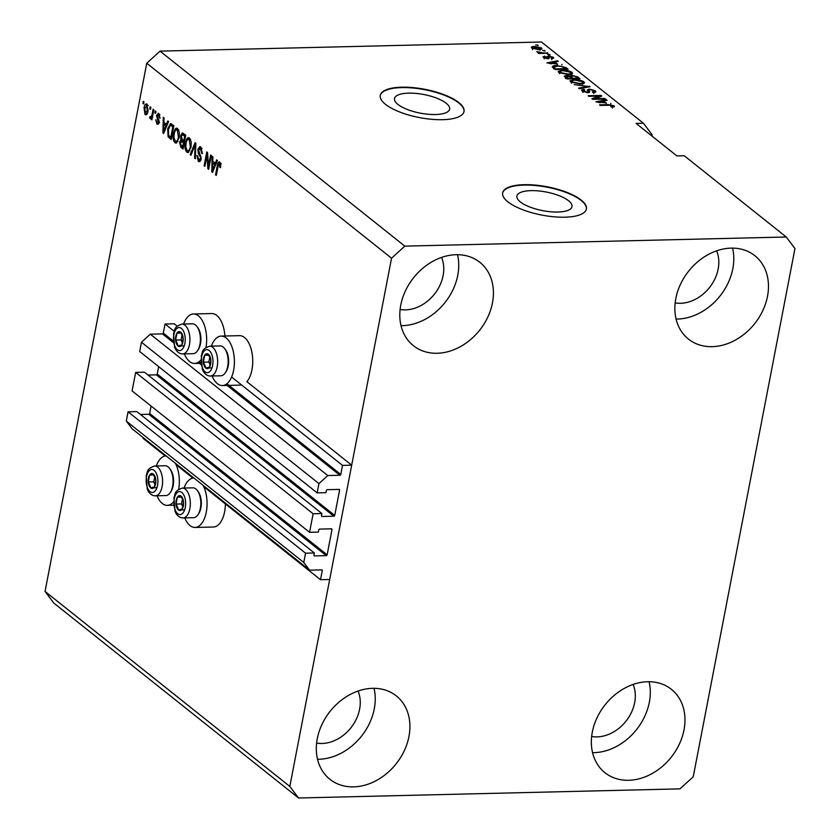 <?xml version="1.0" encoding="UTF-8"?>
<svg xmlns="http://www.w3.org/2000/svg" width="840" height="840" viewBox="0 0 840 840"><rect width="100%" height="100%" fill="white"/><g stroke="black" fill="none" stroke-linecap="round" stroke-linejoin="round"><path stroke-width="1.26" d="M174.153 331.264L165.06 324.019L174.227 323.799L177.198 326.172M321.93 513.555L144.47 372.194L135.66 372.404L313.131 513.765L321.93 513.555L321.51 515.729A0.851 0.672 -51.5 0 0 322.098 516.495L333.827 516.212A0.851 0.672 -51.5 0 0 334.719 515.413L339.57 490.182A0.851 0.672 -51.5 0 0 338.993 489.405L327.254 489.689A0.851 0.672 -51.5 0 0 326.371 490.497L325.952 492.671L317.153 492.881L318.938 483.609L327.789 475.556L339.885 475.262A0.851 0.672 -51.5 0 0 340.778 474.453L342.52 465.392L231.599 377.024M342.52 465.392L351.687 465.171L246.897 381.685A24.738 12.611 88.6 0 0 252.672 358.638A24.738 12.611 88.6 0 0 244.524 337.512A24.738 12.611 88.6 0 0 239.526 335.654L221.183 336.094A24.738 12.611 88.6 0 1 226.18 337.953A24.738 12.611 88.6 0 1 234.255 365.474A24.738 12.611 88.6 0 1 222.369 385.55A24.738 12.611 88.6 0 1 217.382 383.681A24.738 12.611 88.6 0 1 212.079 375.984M173.114 340.904L163.306 333.092L165.06 324.019M163.306 333.092A0.851 0.672 -51.5 0 1 162.424 333.889L150.318 334.183L327.789 475.556M318.938 483.609L141.466 342.248L150.318 334.183M317.153 492.881L139.681 351.508L141.466 342.248M334.719 515.413L157.248 374.042L158.676 366.639M157.248 374.042A0.851 0.672 -51.5 0 1 156.366 374.85L148.05 375.05M135.66 372.404L132.09 390.925L309.561 532.298L313.131 513.765M351.687 465.171L329.679 579.485L320.502 579.705L322.256 570.644A0.851 0.672 -51.5 0 0 321.668 569.867L309.572 570.161L303.755 562.453L305.54 553.192L314.339 552.972L313.919 555.146A0.851 0.672 -51.5 0 0 314.506 555.912L326.235 555.639A0.851 0.672 -51.5 0 0 327.127 554.831L331.979 529.599A0.851 0.672 -51.5 0 0 331.401 528.832L319.662 529.106A0.851 0.672 -51.5 0 0 318.78 529.914L318.36 532.087L309.561 532.298M327.127 554.831L149.656 413.459L151.084 406.056M149.656 413.459A0.851 0.672 -51.5 0 1 148.775 414.267L140.459 414.467M314.339 552.972L136.878 411.611L128.069 411.82L305.54 553.192M303.755 562.453L126.284 421.082L128.069 411.82M309.572 570.161L132.101 428.788L126.284 421.082M165.197 455.983L143.041 438.333L143.178 437.619M320.502 579.705L203.784 486.728M192.938 478.086L176.043 464.625M557.875 212.027A28.056 9.471 10.9 0 0 572.009 206.64A28.056 9.471 10.9 0 0 559.22 195.709A28.056 9.471 10.9 0 0 531.038 190.638A28.056 9.471 10.9 0 0 516.905 196.025A28.056 9.471 10.9 0 0 529.694 206.955A28.056 9.471 10.9 0 0 557.875 212.027M435.488 114.523A28.056 9.471 10.9 0 0 449.62 109.148A28.056 9.471 10.9 0 0 436.832 98.207A28.056 9.471 10.9 0 0 408.639 93.145A28.056 9.471 10.9 0 0 394.506 98.532A28.056 9.471 10.9 0 0 407.306 109.463A28.056 9.471 10.9 0 0 435.488 114.523M442.544 119.689A42.651 14.396 10.9 0 0 464.016 111.51A42.651 14.396 10.9 0 0 444.581 94.889A42.651 14.396 10.9 0 0 401.741 87.192A42.651 14.396 10.9 0 0 380.268 95.382A42.651 14.396 10.9 0 0 399.704 111.993A42.651 14.396 10.9 0 0 442.544 119.689M463.974 111.699A42.651 14.396 10.9 0 0 444.255 95.193A42.651 14.396 10.9 0 0 401.667 87.591A42.651 14.396 10.9 0 0 380.226 95.571M564.932 217.192A42.651 14.396 10.9 0 0 586.404 209.003A42.651 14.396 10.9 0 0 566.969 192.392A42.651 14.396 10.9 0 0 524.129 184.684A42.651 14.396 10.9 0 0 502.656 192.875A42.651 14.396 10.9 0 0 522.091 209.486A42.651 14.396 10.9 0 0 564.932 217.192M586.362 209.202A42.651 14.396 10.9 0 0 566.643 192.685A42.651 14.396 10.9 0 0 524.055 185.084A42.651 14.396 10.9 0 0 502.625 193.074M400.103 309.477A36.246 28.686 128.5 0 0 405.479 309.866A36.246 28.686 128.5 0 0 436.275 291.659A36.246 28.686 128.5 0 0 441.567 257.428M316.606 743.085A36.246 28.686 128.5 0 0 321.983 743.484A36.246 28.686 128.5 0 0 352.769 725.277A36.246 28.686 128.5 0 0 358.071 691.037M591.665 736.501A36.246 28.686 128.5 0 0 597.041 736.89A36.246 28.686 128.5 0 0 627.827 718.683A36.246 28.686 128.5 0 0 633.119 684.453M675.161 302.883A36.246 28.686 128.5 0 0 680.537 303.282A36.246 28.686 128.5 0 0 711.333 285.075A36.246 28.686 128.5 0 0 716.625 250.834M731.157 248.126A53.309 42.179 -51.5 0 1 754.876 255.696A53.309 42.179 -51.5 0 1 762.825 310.548A53.309 42.179 -51.5 0 1 712.173 346.668A53.309 42.179 -51.5 0 1 688.453 339.087A53.309 42.179 -51.5 0 1 680.505 284.245A53.309 42.179 -51.5 0 1 731.157 248.126M732.585 248.115A53.309 42.179 -51.5 0 1 677.502 319.043A53.309 42.179 -51.5 0 1 676.074 319.053M647.65 681.734A53.309 42.179 -51.5 0 1 671.38 689.315A53.309 42.179 -51.5 0 1 679.329 744.156A53.309 42.179 -51.5 0 1 628.677 780.276A53.309 42.179 -51.5 0 1 604.947 772.706A53.309 42.179 -51.5 0 1 596.999 717.853A53.309 42.179 -51.5 0 1 647.65 681.734M649.089 681.723A53.309 42.179 -51.5 0 1 593.996 752.661A53.309 42.179 -51.5 0 1 592.567 752.672M372.603 688.327A53.309 42.179 -51.5 0 1 396.322 695.898A53.309 42.179 -51.5 0 1 404.271 750.75A53.309 42.179 -51.5 0 1 353.619 786.87A53.309 42.179 -51.5 0 1 329.899 779.289A53.309 42.179 -51.5 0 1 321.951 724.448A53.309 42.179 -51.5 0 1 372.603 688.327M374.031 688.317A53.309 42.179 -51.5 0 1 318.948 759.245A53.309 42.179 -51.5 0 1 317.52 759.255M456.099 254.709A53.309 42.179 -51.5 0 1 479.829 262.29A53.309 42.179 -51.5 0 1 487.778 317.131A53.309 42.179 -51.5 0 1 437.126 353.262A53.309 42.179 -51.5 0 1 413.395 345.681A53.309 42.179 -51.5 0 1 405.447 290.84A53.309 42.179 -51.5 0 1 456.099 254.709M457.527 254.698A53.309 42.179 -51.5 0 1 402.444 325.637A53.309 42.179 -51.5 0 1 401.016 325.647M184.758 517.892A24.738 12.611 -91.4 0 0 190.05 525.588A24.738 12.611 -91.4 0 0 195.048 527.457L213.381 527.016A24.738 12.611 -91.4 0 0 225.404 503.947M195.048 527.457A24.738 12.611 -91.4 0 0 206.283 512.138A24.738 12.611 -91.4 0 0 203.133 485.373M175.392 463.27A24.738 12.611 88.6 0 1 178.678 489.31M173.439 502.005A24.738 12.611 88.6 0 1 167.307 505.355A24.738 12.611 88.6 0 1 162.309 503.496A24.738 12.611 88.6 0 1 157.017 495.789M211.365 346.132A24.738 12.611 88.6 0 1 221.183 336.094M224.9 336A24.738 12.611 -91.4 0 0 216.773 315.42A24.738 12.611 -91.4 0 0 211.785 313.551L193.441 313.992A24.738 12.611 -91.4 0 0 183.624 324.041M206 347.403A24.738 12.611 -91.4 0 0 198.44 315.851A24.738 12.611 -91.4 0 0 193.441 313.992M184.338 353.881A24.738 12.611 -91.4 0 0 189.63 361.578A24.738 12.611 -91.4 0 0 194.628 363.447A24.738 12.611 -91.4 0 0 200.76 360.087M794.955 248.556L693.242 776.769L679.959 788.865L298.546 798L53.771 603.005L45.045 591.444L146.759 63.231L160.041 51.135L541.453 42L643.44 123.249L636.111 123.428L676.904 155.925L684.243 155.747L786.23 236.996L794.955 248.556M651.934 136.028L652.166 134.809L643.44 123.249M208.467 165.974L210.588 154.991L211.323 155.578L208.666 169.376L207.879 168.746L206.987 155.347L204.866 166.352L204.12 165.753L206.787 151.956L207.575 152.597L208.467 165.974L209.328 165.953M202.031 148.596L198.629 149.846L201.107 159.201L199.311 161.753L198.314 161.333L196.907 155.463L197.684 155.873L198.597 159.695L200.372 158.582L200.413 156.996L198.345 153.468L197.883 149.299L199.784 146.601L200.907 147.073L202.398 153.636L201.621 153.216L200.529 148.638L199.742 148.302L201.905 148.312M198.597 159.695L201.18 159.978M190.186 154.654L195.09 142.653L195.857 143.262L195.342 158.76L194.576 158.151L195.206 144.596L190.964 155.264L190.186 154.654L191.216 154.634M189.525 138.002L191.216 141.845L191.027 147.157L187.866 152.576L186.795 152.155C185 149.898 184.506 146.79 185.335 142.821L187.016 138.442L188.433 137.582L189.525 138.002M177.66 128.552L179.34 132.395L179.161 137.697L176.001 143.126L174.93 142.706C173.124 140.448 172.641 137.329 173.471 133.361L175.151 128.982L176.568 128.121L177.66 128.552M166.394 124.541L167.811 120.918L168.578 121.527L163.643 133.508L162.918 132.93L163.296 117.317L164.062 117.936L163.895 122.556L167.349 124.52M142.895 103.331L143.273 101.367L144.008 101.955L143.63 103.929L142.895 103.331L143.745 103.32M298.546 798L289.821 786.44L45.045 591.444M289.821 786.44L391.545 258.216L146.759 63.231M144.049 107.888C144.522 104.822 145.53 103.583 147.063 104.181L148.05 110.964C147.567 113.967 146.57 115.175 145.058 114.566L144.049 107.888L144.91 107.867M146.265 103.866L147.063 104.181M145.834 114.87L145.058 114.566L146.601 114.534M149.751 108.801L150.129 106.827L150.875 107.426L150.497 109.389L149.751 108.801L150.612 108.78M152.093 114.398L153.101 109.189L153.835 109.788L151.903 119.816L151.168 119.228L151.473 117.632L150.255 118.713L149.656 117.611L150.213 116.403L150.685 116.981L151.567 116.34L152.093 114.398L152.953 114.377M150.685 116.981L152.586 116.319M154.854 112.864L155.232 110.891L155.967 111.479L155.589 113.453L154.854 112.864L155.715 112.844M159.799 114.954L157.29 115.773L159.096 122.451L156.902 124.005L155.768 119.795L157.153 122.546L158.319 122.062L156.492 115.427L158.876 113.589L160.02 118.22L158.025 114.755L159.852 114.713M158.004 113.232L158.876 113.589M157.752 124.362L156.902 124.005L158.477 123.963M157.153 122.546L159.159 122.042M167.706 128.877L170.499 123.522L173.87 125.738L171.213 139.534L168.116 136.773L167.706 128.877L168.567 128.856M180.6 135.776L182.364 132.909L185.734 135.198L183.078 148.984L180.863 147.231L179.571 142.202L180.925 139.944L180.6 135.776L181.482 135.755M215.261 163.464L216.667 159.841L217.445 160.451L212.51 172.431L211.785 171.853L212.163 156.24L212.929 156.859L212.762 161.48L216.216 163.443M219.839 162.152L220.763 164.01L220.542 167.674L219.765 167.265L219.492 163.737L218.547 164.189L216.269 175.434L215.534 174.835L217.329 165.48C217.697 162.75 218.526 161.648 219.839 162.152L219.135 161.868M220.71 163.706L218.547 164.189M391.545 258.216L404.817 246.131L160.041 51.135M404.817 246.131L786.23 236.996M594.552 98.7L604.769 98.459L605.514 99.047L592.673 99.351L591.885 98.732L599.109 96.086L588.872 96.327L588.137 95.739L600.968 95.424L601.766 96.064L594.437 99.309M589.102 92.516L589.375 91.088L587.769 92.705L582.183 91.14L581.511 90.09L583.821 89.292L584.735 89.88L583.663 91.077L587.066 92.106L588.137 91.896L587.275 89.964L589.239 89.019L595.224 90.72L595.938 91.823L593.282 92.726L592.368 92.138L593.659 90.699L590.016 89.607L588.893 90.027L589.712 92.011M593.775 93.471L593.659 90.699M582.824 92.368L583.202 90.405L583.506 91.907M588.2 91.781L587.853 90.972M574.192 84.63L590.048 86.73L579.348 88.736L578.582 88.127L588.2 86.489L574.192 84.63M583.842 81.648L583.937 83.38L580.251 84.052L570.665 81.963L570.014 80.84L574.445 79.558L579.779 80.02L583.842 81.648L583.464 83.591M584.514 82.74L583.937 83.38M571.977 72.198L572.061 73.92L568.386 74.603L558.8 72.513L558.149 71.389L562.579 70.098L567.913 70.57L571.977 72.198L571.599 74.13M572.639 73.28L572.061 73.92M557.54 63.977L546.924 62.916L557.487 60.785L558.254 61.404L555.041 61.992L557.445 64.47M535.71 44.951L538.293 45.496L535.71 44.951M541.202 49.287L541.475 47.901C542.377 49.024 541.433 49.591 538.629 49.602L531.804 48.132C530.891 47.009 531.804 46.441 534.544 46.431L541.475 47.901L541.947 48.688M531.804 48.132L531.332 47.334M542.577 50.421L545.15 50.967L542.577 50.421M542.441 52.784L548.026 53.256L538.692 53.477L537.947 52.889L539.438 52.857L536.707 51.629L542.441 52.784L542.325 53.393M547.586 54.411L550.158 54.957L547.586 54.411M552.941 58.559L553.192 57.236L551.964 58.716L551.05 58.128L551.807 57.225L549.402 56.49L548.72 56.648L549.287 58.212L547.859 58.737L543.553 57.488L544.53 56.081L545.433 56.669L544.866 57.435L546.934 58.149L548.425 55.913L553.192 57.236L553.728 58.044M551.764 59.703L551.807 57.225M548.72 56.648L548.625 58.653M543.553 57.488L543.008 56.648M545.433 56.669L544.719 58.17M547.176 57.267L546.829 56.385M552.311 67.001C552.416 65.993 553.896 65.499 556.742 65.52L565.95 67.536L568.05 69.206L555.219 69.52L552.248 66.675M567.725 78.96L567.84 78.341L571.673 78.257L569.52 76.629L571.799 75.285L577.721 76.913L579.925 78.666L567.084 78.971L564.175 76.251L566.139 75.569L569.615 75.936M606.396 102.9L595.791 101.84L606.344 99.708L607.121 100.328L603.908 100.916L606.312 103.394M613.946 106.869L614.155 105.798L614.365 106.701L611.688 107.121L610.785 106.533L612.623 105.808L610.911 105.242L600.275 105.41L599.54 104.822L608.244 104.612L614.155 105.798L614.365 106.701M612.433 108.077L612.623 105.808M537.432 45.518L537.548 44.909M534.418 47.061L534.544 46.431M532.497 49.623L532.875 47.649L537.884 49.014L540.12 47.912L535.374 47.019L533.022 48.804M537.768 49.602L537.884 49.014M540.015 50.348L540.12 47.912M544.288 50.988L544.404 50.379M547.166 53.277L547.281 52.668M539.322 53.466L539.438 52.857M538.157 52.647L538.314 51.818M540.267 53.445L540.404 52.721M549.297 54.978L549.413 54.359M548.341 58.621L548.699 56.752M544.173 57.907L544.53 56.081M546.829 58.695L546.934 58.149M547.323 58.727L547.47 57.95M547.47 57.907L548.425 55.913M561.897 64.911L561.992 64.386M557.329 61.572L557.487 60.785M554.841 63.063L555.041 61.992M551.387 63.378L555.797 63.819L553.791 62.223L548.625 63.168L551.292 63.851M565.74 68.597L565.95 67.536M553.119 67.851L553.812 67.704M556.626 66.15L556.742 65.52M555.975 68.891L565.813 68.649L560.889 66.266L557.466 66.118L553.97 67.085L555.86 69.499M565.688 69.269L565.813 68.649M554.516 68.954L554.726 67.893M553.728 68.334L553.581 68.912M558.821 72.523L559.702 72.293M562.453 70.728L562.579 70.098M567.808 71.106L567.913 70.57M570.832 73.668L571.567 74.151M559.45 73.626L559.828 71.652L560.291 72.471L567.662 74.014C570.476 73.983 571.41 73.395 570.476 72.24L563.273 70.697L560.69 71.011L560.133 73.29M567.546 74.613L567.662 74.014M570.581 75.012L570.476 72.24M565.981 76.377L566.139 75.569M571.662 75.968L571.799 75.285M571.557 78.865L571.673 78.257M569.52 76.629L565.876 76.524L567.84 78.341M573.174 78.215L577.678 78.109L575.327 76.367L572.544 75.873L571.809 77.123L573.058 78.823M577.563 78.719L577.678 78.109M570.78 78.288L571.158 76.314L571.61 78.194M570.686 81.974L571.578 81.753M574.319 80.189L574.445 79.558M579.674 80.567L579.779 80.02M582.708 83.118L583.433 83.601M571.316 83.087L571.694 81.112L572.166 81.921L579.537 83.465C582.341 83.433 583.286 82.845 582.351 81.69L575.148 80.147L572.554 80.462L572.009 82.751M579.422 84.063L579.537 83.465M582.446 84.473L582.351 81.69M589.124 86.898L589.281 86.121M588.084 87.098L588.2 86.489M594.877 92.537L595.224 90.72M588.893 90.027L588.735 92.61M582.477 91.35L583.023 91.287M583.684 90.038L583.821 89.292M586.95 92.694L587.066 92.106M587.916 91.067L588.703 90.993M589.092 89.775L589.239 89.019M594.027 92.148L594.699 92.579M604.653 99.067L604.769 98.459M598.909 97.104L599.109 96.086M600.779 96.422L600.968 95.424M610.754 103.835L610.859 103.309M606.197 100.495L606.344 99.708M603.698 101.987L603.908 100.916M600.254 102.302L604.653 102.742L602.648 101.147L597.492 102.092L600.159 102.774M608.129 105.221L608.244 104.612M156.292 465.948A24.738 12.611 88.6 0 1 166.121 455.899A24.738 12.611 88.6 0 1 166.131 455.899L166.121 455.899M193.883 478.002L193.862 478.002A24.738 12.611 -91.4 0 0 193.862 478.002A24.738 12.611 -91.4 0 0 184.044 488.05M146.738 114.398L146.055 113.305M146.538 105.43L147.21 104.307M147.956 105.567L146.769 105.599L144.805 108.381L145.352 113.148L147.609 113.264M145.352 113.148L147.304 110.376L146.359 105.441L148.197 105.399M148.155 110.355L147.304 110.376M152.029 119.207L151.168 119.228M152.334 117.611L151.473 117.632M151.515 117.621L149.656 117.611M160.062 117.789L159.243 117.81M158.592 123.827L157.889 122.808M159.18 121.023L158.246 121.044M157.385 115.406L156.492 115.427M158.487 114.744L158.991 113.683M163.895 132.909L162.918 132.93M164.966 124.331L164.987 123.417M166.992 125.37L165.669 124.309L163.832 124.362L163.559 131.786L165.837 125.958L163.832 124.362M165.333 129.412L164.399 129.434M166.761 125.937L165.837 125.958M164.367 131.764L163.559 131.786M171.465 138.233L169.942 136.731L168.116 136.773M170.594 125.255L171.507 123.868M173.806 126.042L170.457 125.255L168.441 129.486L168.567 135.251L170.783 137.329L172.82 126.756L170.457 125.255M171.633 137.309L170.783 137.329M173.67 126.735L172.82 126.756M173.376 125.706L171.538 125.748M176.925 142.779L174.93 142.706M176.757 142.663L175.781 141.372M174.342 133.339L173.471 133.361M176.379 129.885L176.988 128.94L175.151 128.982M178.647 129.843L177.356 130.168C175.76 129.57 174.709 130.84 174.206 133.99L173.911 137.361L175.234 141.089L178.038 141.351M175.234 141.089C176.862 141.697 177.922 140.364 178.416 137.088L177.356 130.168L178.773 130.137M179.267 137.067L178.416 137.088M183.33 147.683L181.786 146.108M180.442 142.18L179.571 142.202M181.409 142.149L182.763 139.892M182.311 139.902L180.925 139.944M182.71 134.642L183.393 133.329M185.672 135.503L182.459 134.642L181.346 136.353L182.385 139.965L183.75 141.057L184.684 136.216L182.459 134.642M184.433 141.95L182.984 141.131M183.509 146.769L182.648 146.79L183.446 142.663L181.251 141.162L183.078 141.12M184.296 142.643L183.446 142.663M183.204 141.131L181.377 141.172L180.359 142.559L181.429 145.824L182.648 146.79M184.611 141.036L183.75 141.057M185.546 136.196L184.684 136.216M185.041 134.999L183.215 135.041M188.79 152.229L186.795 152.155M188.633 152.114L187.656 150.833M186.207 142.8L185.335 142.821M188.244 139.335L188.853 138.401L187.016 138.442M190.512 139.293L189.221 139.619C187.635 139.02 186.585 140.301 186.071 143.451L185.777 146.811L187.1 150.538L189.913 150.801M187.1 150.538C188.727 151.148 189.787 149.814 190.291 146.538L189.221 139.619L190.649 139.587M191.132 146.517L190.291 146.538M195.363 158.13L194.576 158.151M195.815 144.585L195.206 144.596M202.461 153.195L201.621 153.216M200.193 161.322L198.314 161.333M200.141 161.291L199.154 159.999M201.212 158.56L200.372 158.582M201.201 156.975L200.413 156.996M199.626 153.436L198.345 153.468M198.786 149.278L197.883 149.299M199.972 148.291L200.75 146.958M208.792 168.725L207.879 168.746M207.764 155.327L206.987 155.347M204.981 165.732L204.12 165.753M212.751 171.833L211.785 171.853M213.822 163.254L213.843 162.341M215.859 164.304L214.526 163.244L212.698 163.285L212.425 170.709L214.704 164.882L212.698 163.285M214.2 168.336L213.255 168.357M215.628 164.861L214.704 164.882M213.224 170.688L212.425 170.709M220.626 167.244L219.765 167.265M221.319 163.695L220.385 164.147M216.384 174.825L215.534 174.835M218.201 165.459L217.329 165.48M219.608 163.59L220.112 162.414M204.172 365.726A7.466 3.801 -91.4 0 0 205.779 368.067A7.466 3.801 -91.4 0 0 209.538 367.08A7.466 3.801 -91.4 0 0 210.861 360.181A7.466 3.801 -91.4 0 0 208.435 354.27A7.466 3.801 -91.4 0 0 204.687 355.257A7.466 3.801 -91.4 0 0 203.353 362.156A7.466 3.801 -91.4 0 0 204.172 365.726M204.813 365.106L205.779 368.067L209.538 367.08L210.861 360.181L208.435 354.27L204.687 355.257L203.353 362.156L204.813 365.106M224.753 348.726L225.593 349.87A13.472 6.867 88.6 0 1 227.084 352.601A13.472 6.867 88.6 0 1 226.107 371.574L225.33 372.76A14.931 7.613 -91.4 0 0 226.401 351.74A14.931 7.613 -91.4 0 0 224.753 348.726A14.931 7.613 -91.4 0 0 220.174 345.923L209.685 346.175A14.931 7.613 88.6 0 1 215.912 351.992A14.931 7.613 88.6 0 1 217.014 367.605A14.931 7.613 88.6 0 1 210.399 376.016C206.871 375.931 204.194 373.727 202.356 369.421L201.264 355.667C203.007 352.264 200.844 349.251 209.685 346.175M210.399 376.016L220.889 375.774A14.931 7.613 -91.4 0 0 225.33 372.76M209.822 357.031L208.856 362.019L210.116 365.096M208.918 355.152L204.687 355.257M208.856 362.019L203.353 362.156M211.281 367.931L205.779 368.067M176.852 507.633A7.466 3.801 -91.4 0 0 178.458 509.975A7.466 3.801 -91.4 0 0 182.207 508.988A7.466 3.801 -91.4 0 0 183.54 502.089A7.466 3.801 -91.4 0 0 181.115 496.178A7.466 3.801 -91.4 0 0 177.356 497.165A7.466 3.801 -91.4 0 0 176.022 504.063A7.466 3.801 -91.4 0 0 176.852 507.633M177.482 507.014L178.458 509.975L182.207 508.988L183.54 502.089L181.115 496.178L177.356 497.165L176.022 504.063L177.482 507.014M197.431 490.634L198.261 491.778A13.472 6.867 88.6 0 1 199.752 494.508A13.472 6.867 88.6 0 1 198.786 513.481L197.999 514.668A14.931 7.613 -91.4 0 0 199.08 493.647A14.931 7.613 -91.4 0 0 197.431 490.634A14.931 7.613 -91.4 0 0 192.843 487.83L182.353 488.082A14.931 7.613 88.6 0 1 188.591 493.899A14.931 7.613 88.6 0 1 189.683 509.513A14.931 7.613 88.6 0 1 183.078 517.933C179.55 517.839 176.862 515.634 175.035 511.329L173.943 497.574C175.675 494.172 173.513 491.159 182.353 488.082M183.078 517.933L193.567 517.682A14.931 7.613 -91.4 0 0 197.999 514.668M182.49 498.939L181.524 503.937L182.784 507.003M181.597 497.07L177.356 497.165M181.524 503.937L176.022 504.063M183.96 509.849L178.458 509.975M149.111 485.531A7.466 3.801 -91.4 0 0 150.717 487.882A7.466 3.801 -91.4 0 0 154.466 486.896A7.466 3.801 -91.4 0 0 155.799 479.997A7.466 3.801 -91.4 0 0 153.374 474.086A7.466 3.801 -91.4 0 0 149.615 475.072A7.466 3.801 -91.4 0 0 148.281 481.971A7.466 3.801 -91.4 0 0 149.111 485.531M149.741 484.911L150.717 487.882L154.466 486.896L155.799 479.997L153.374 474.086L149.615 475.072L148.281 481.971L149.741 484.911M169.691 468.531L170.52 469.675A13.472 6.867 88.6 0 1 172.011 472.406A13.472 6.867 88.6 0 1 171.045 491.379L170.258 492.566A14.931 7.613 -91.4 0 0 171.339 471.555A14.931 7.613 -91.4 0 0 169.691 468.531A14.931 7.613 -91.4 0 0 165.102 465.738L154.613 465.99A14.931 7.613 88.6 0 1 160.85 471.807A14.931 7.613 88.6 0 1 161.941 487.421A14.931 7.613 88.6 0 1 155.337 495.831C151.798 495.737 149.121 493.542 147.294 489.227L146.202 475.471C147.934 472.07 145.772 469.067 154.613 465.99M155.337 495.831L165.816 495.579A14.931 7.613 -91.4 0 0 170.258 492.566M154.749 476.837L153.783 481.834L155.043 484.901M153.857 474.968L149.615 475.072M153.783 481.834L148.281 481.971M156.209 487.746L150.717 487.882M176.431 343.623A7.466 3.801 -91.4 0 0 178.038 345.965A7.466 3.801 -91.4 0 0 181.797 344.978A7.466 3.801 -91.4 0 0 183.12 338.079A7.466 3.801 -91.4 0 0 180.695 332.168A7.466 3.801 -91.4 0 0 176.946 333.155A7.466 3.801 -91.4 0 0 175.613 340.053A7.466 3.801 -91.4 0 0 176.431 343.623M177.072 343.004L178.038 345.965L181.797 344.978L183.12 338.079L180.695 332.168L176.946 333.155L175.613 340.053L177.072 343.004M197.012 326.623L197.852 327.768A13.472 6.867 88.6 0 1 199.343 330.498A13.472 6.867 88.6 0 1 198.366 349.471L197.589 350.658A14.931 7.613 -91.4 0 0 198.66 329.647A14.931 7.613 -91.4 0 0 197.012 326.623A14.931 7.613 -91.4 0 0 192.434 323.831L181.944 324.082A14.931 7.613 88.6 0 1 188.171 329.899A14.931 7.613 88.6 0 1 189.273 345.503A14.931 7.613 88.6 0 1 182.658 353.923C179.13 353.829 176.453 351.635 174.615 347.319L173.523 333.564C175.266 330.162 173.103 327.159 181.944 324.082M182.658 353.923L193.148 353.671A14.931 7.613 -91.4 0 0 197.589 350.658M182.081 334.929L181.115 339.927L182.375 342.993M181.178 333.06L176.946 333.155M181.115 339.927L175.613 340.053M183.54 345.839L178.038 345.965M340.778 474.453L226.905 383.754M200.855 362.995L199.164 361.651M339.885 475.262L227.126 385.434M201.065 364.675L199.385 363.332M173.323 342.573L162.424 333.889M339.57 490.182L338.615 489.416M333.827 516.212L156.366 374.85M322.098 516.495L321.51 516.033M331.979 529.599L331.023 528.843M326.235 555.639L148.775 414.267M314.506 555.912L313.919 555.45M322.256 570.644L321.3 569.877M577.521 77.983L577.721 76.913M566.423 78.445L566.633 77.374M586.341 87.423L586.467 86.772M158.907 119.773L157.521 119.805M171.034 137.886L169.197 137.928M182.7 147.178L180.863 147.231M183.96 141.582L182.133 141.624M195.731 146.99L195.069 147M200.666 155.138L199.458 155.169M202.577 368.193A11.519 5.87 -91.4 0 0 210.851 370.293A11.519 5.87 -91.4 0 0 211.638 354.144A11.519 5.87 -91.4 0 0 203.364 352.044A11.519 5.87 -91.4 0 0 202.577 368.193M175.256 510.101A11.519 5.87 -91.4 0 0 183.53 512.201A11.519 5.87 -91.4 0 0 184.306 496.052A11.519 5.87 -91.4 0 0 176.033 493.962A11.519 5.87 -91.4 0 0 175.256 510.101M147.515 487.998A11.519 5.87 -91.4 0 0 155.788 490.098A11.519 5.87 -91.4 0 0 156.566 473.959A11.519 5.87 -91.4 0 0 148.291 471.86A11.519 5.87 -91.4 0 0 147.515 487.998M174.835 346.091A11.519 5.87 -91.4 0 0 183.109 348.191A11.519 5.87 -91.4 0 0 183.897 332.042A11.519 5.87 -91.4 0 0 175.623 329.952A11.519 5.87 -91.4 0 0 174.835 346.091M173.554 505.207L167.307 505.355M548.699 56.69L548.321 58.663M544.562 56.984L544.173 58.958M565.876 76.524L565.499 78.487M200.886 363.3L194.628 363.447M240.713 385.108L222.369 385.55M150.927 117.075L152.754 117.033M157.742 122.819L159.569 122.766M219.156 163.601L220.994 163.559"/></g></svg>
